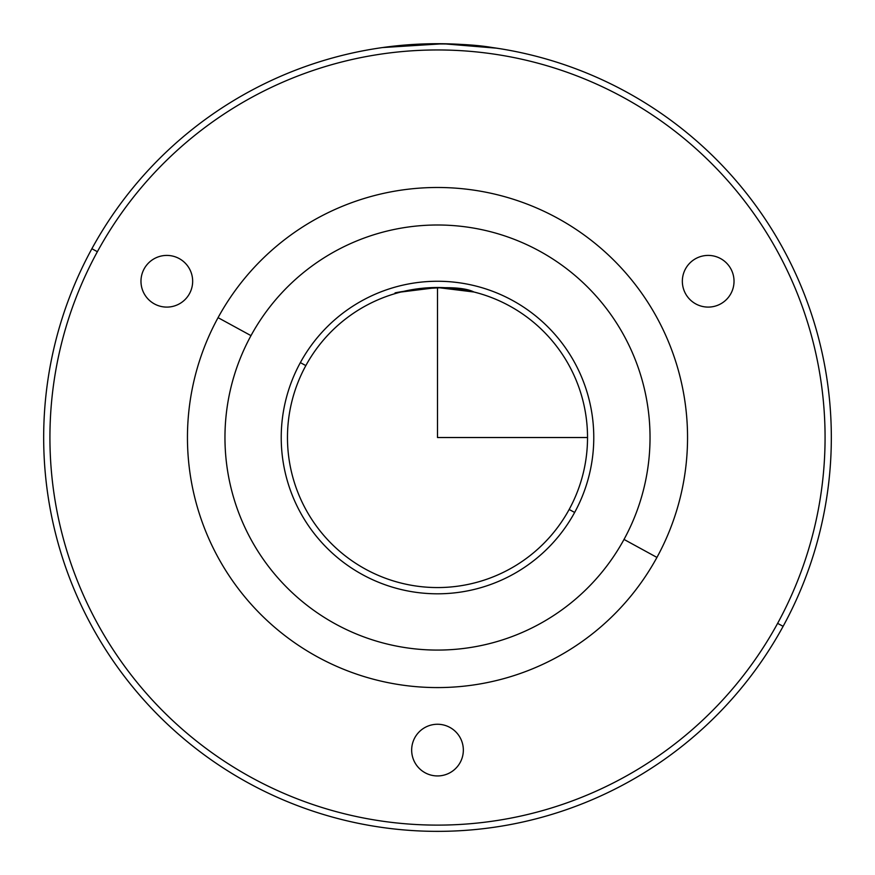 <?xml version="1.0" encoding="UTF-8"?>
<svg xmlns="http://www.w3.org/2000/svg" width="875" height="875" viewBox="0 0 875 875"><rect width="100%" height="100%" fill="white"/><g stroke="black" fill="none" stroke-linecap="round" stroke-linejoin="round"><path stroke-width="1.31" d="M401.034 292.009C373.056 296.909 450.636 280.23 473.966 292.009L473.298 291.834M479.041 293.366L474.392 292.108M305.834 365.608A150.03 150.03 0 0 1 509.425 305.867A150.03 150.03 0 0 1 569.166 509.458A150.03 150.03 0 0 1 365.575 569.198A150.03 150.03 0 0 1 305.834 365.608A150.03 150.03 0 0 0 365.575 569.198A150.03 150.03 0 0 0 569.166 509.458L574.645 512.455A156.275 156.275 0 0 0 512.422 300.387A156.275 156.275 0 0 0 300.355 362.611A156.275 156.275 0 0 0 362.578 574.678A156.275 156.275 0 0 0 574.645 512.455A156.275 156.275 0 0 1 362.578 574.678A156.275 156.275 0 0 1 300.355 362.611L305.834 365.608L300.355 362.611A156.275 156.275 0 0 1 512.422 300.387A156.275 156.275 0 0 1 574.645 512.455L569.166 509.458A150.03 150.03 0 0 0 509.425 305.867A150.03 150.03 0 0 0 305.834 365.608M473.966 292.009L437.369 287.514L400.914 292.031M403.014 291.517L417.047 288.903M587.53 437.533L437.5 437.533L437.5 287.503L457.997 288.914M473.014 291.769L474.042 292.02M783.114 626.347A393.827 393.827 0 0 0 626.314 91.919A393.827 393.827 0 0 0 91.886 248.719A393.827 393.827 0 0 0 248.686 783.147A393.827 393.827 0 0 0 783.114 626.347L777.623 623.35A387.57 387.57 0 0 0 623.317 97.409A387.57 387.57 0 0 0 97.377 251.716L91.886 248.719A393.827 393.827 0 0 1 626.314 91.919A393.827 393.827 0 0 1 783.114 626.347A393.827 393.827 0 0 1 248.686 783.147A393.827 393.827 0 0 1 91.886 248.719L97.377 251.716A387.57 387.57 0 0 0 251.683 777.667A387.57 387.57 0 0 0 777.623 623.35L783.114 626.347M382.637 47.545L413.503 44.439C446.884 43.225 473.167 44.264 492.363 47.545C473.167 44.264 446.884 43.225 413.503 44.439L382.637 47.545L443.144 43.75L496.847 48.202M97.377 251.716A387.57 387.57 0 0 1 623.317 97.409A387.57 387.57 0 0 1 777.623 623.35A387.57 387.57 0 0 1 251.683 777.667A387.57 387.57 0 0 1 97.377 251.716M460.173 737.702A25.845 25.845 0 0 0 425.108 727.42A25.845 25.845 0 0 0 414.827 762.486A25.845 25.845 0 0 0 449.892 772.778A25.845 25.845 0 0 0 460.173 737.702A25.845 25.845 0 0 1 449.892 772.778A25.845 25.845 0 0 1 414.827 762.486A25.845 25.845 0 0 1 425.108 727.42A25.845 25.845 0 0 1 460.173 737.702M686.12 267.805A25.845 25.845 0 0 0 694.739 303.319A25.845 25.845 0 0 0 730.253 294.7A25.845 25.845 0 0 0 721.634 259.186A25.845 25.845 0 0 0 686.12 267.805A25.845 25.845 0 0 1 721.634 259.186A25.845 25.845 0 0 1 730.253 294.7A25.845 25.845 0 0 1 694.739 303.319A25.845 25.845 0 0 1 686.12 267.805M166.206 307.092A25.845 25.845 0 0 0 192.653 281.859A25.845 25.845 0 0 0 167.42 255.423A25.845 25.845 0 0 0 140.984 280.645A25.845 25.845 0 0 0 166.206 307.092A25.845 25.845 0 0 1 140.984 280.645A25.845 25.845 0 0 1 167.42 255.423A25.845 25.845 0 0 1 192.653 281.859A25.845 25.845 0 0 1 166.206 307.092A25.845 25.845 0 0 1 140.984 280.645A25.845 25.845 0 0 1 167.42 255.423A25.845 25.845 0 0 1 192.653 281.859A25.845 25.845 0 0 1 166.206 307.092M218.061 317.658A250.053 250.053 0 0 0 317.625 656.972A250.053 250.053 0 0 0 656.939 557.419A250.053 250.053 0 0 0 557.375 218.094A250.053 250.053 0 0 0 218.061 317.658L250.983 335.639A212.537 212.537 0 0 0 335.606 624.061A212.537 212.537 0 0 0 624.017 539.427L656.939 557.419A250.053 250.053 0 0 1 317.625 656.972A250.053 250.053 0 0 1 218.061 317.658A250.053 250.053 0 0 1 557.375 218.094A250.053 250.053 0 0 1 656.939 557.419L624.017 539.427A212.537 212.537 0 0 0 539.394 251.016A212.537 212.537 0 0 0 250.983 335.639L218.061 317.658M624.017 539.427A212.537 212.537 0 0 1 335.606 624.061A212.537 212.537 0 0 1 250.983 335.639A212.537 212.537 0 0 1 539.394 251.016A212.537 212.537 0 0 1 624.017 539.427M500.008 48.705L492.363 47.545"/></g></svg>
